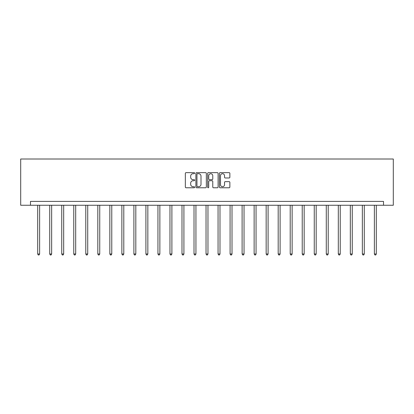 <?xml version="1.0" encoding="UTF-8"?>
<svg xmlns="http://www.w3.org/2000/svg" width="414" height="414" viewBox="0 0 414 414"><rect width="100%" height="100%" fill="white"/><g stroke="black" fill="none" stroke-linecap="round" stroke-linejoin="round"><path stroke-width="0.62" d="M194.668 173.171A0.528 0.528 0 0 0 194.14 172.643L186.098 172.643A0.756 0.756 0 0 0 185.343 173.399L185.343 187.014A0.756 0.756 0 0 0 186.098 187.775L194.14 187.775A0.528 0.528 0 0 0 194.668 187.242A0.528 0.528 0 0 0 194.14 186.714L193.1 186.714A2.422 2.422 0 0 1 190.678 184.292L190.678 183.159A2.422 2.422 0 0 1 193.1 180.737L194.14 180.737A0.528 0.528 0 0 0 194.668 180.209A0.528 0.528 0 0 0 194.14 179.676L193.1 179.676A2.422 2.422 0 0 1 190.678 177.254L190.678 176.121A2.422 2.422 0 0 1 193.1 173.699L194.14 173.699A0.528 0.528 0 0 0 194.668 173.171M229.113 177.973A0.756 0.756 0 0 0 229.868 177.218L229.868 173.399A0.756 0.756 0 0 0 229.113 172.643L220.186 172.643A0.756 0.756 0 0 0 219.425 173.399L219.425 187.014A0.756 0.756 0 0 0 220.186 187.775L229.113 187.775A0.756 0.756 0 0 0 229.868 187.014L229.868 182.403A0.756 0.756 0 0 0 229.113 181.642L225.288 181.642A0.756 0.756 0 0 0 224.533 182.403L224.533 184.691A2.023 2.023 0 0 1 222.509 186.714A2.023 2.023 0 0 1 220.486 184.691L220.486 175.722A2.023 2.023 0 0 1 222.509 173.699A2.023 2.023 0 0 1 224.533 175.722L224.533 177.218A0.756 0.756 0 0 0 225.288 177.973L229.113 177.973M383.509 205.256L393.3 205.256L393.3 159.012L20.7 159.012L20.7 205.256L383.509 205.256L383.509 201.406L30.491 201.406L30.491 205.256M206.338 173.399A0.756 0.756 0 0 0 205.582 172.643L196.655 172.643A0.756 0.756 0 0 0 195.9 173.399L195.9 187.014A0.756 0.756 0 0 0 196.655 187.775L205.582 187.775A0.756 0.756 0 0 0 206.338 187.014L206.338 173.399M208.418 172.643L217.345 172.643A0.756 0.756 0 0 1 218.1 173.399L218.1 187.014A0.756 0.756 0 0 1 217.345 187.775L213.526 187.775A0.756 0.756 0 0 1 212.77 187.014L212.77 181.492A0.756 0.756 0 0 0 212.015 180.737L209.479 180.737A0.756 0.756 0 0 0 208.723 181.492L208.723 187.242A0.528 0.528 0 0 1 208.19 187.775A0.528 0.528 0 0 1 207.662 187.242L207.662 173.399A0.756 0.756 0 0 1 208.418 172.643M197.488 173.699A0.528 0.528 0 0 0 196.955 174.232L196.955 186.186A0.528 0.528 0 0 0 197.488 186.714L198.585 186.714A2.422 2.422 0 0 0 201.002 184.292L201.002 176.121A2.422 2.422 0 0 0 198.585 173.699L197.488 173.699M212.77 175.764A2.023 2.023 0 0 0 210.747 173.74A2.023 2.023 0 0 0 208.723 175.764L208.723 178.92A0.756 0.756 0 0 0 209.479 179.676L212.015 179.676A0.756 0.756 0 0 0 212.77 178.92L212.77 175.764M37.695 205.256L37.695 253.989L39.625 253.989L39.625 205.256M39.625 253.989L39.045 254.988L38.274 254.988L37.695 253.989M49.721 205.256L49.721 253.989L51.646 253.989L51.646 205.256M51.646 253.989L51.067 254.988L50.296 254.988L49.721 253.989M61.743 205.256L61.743 253.989L63.673 253.989L63.673 205.256M63.673 253.989L63.094 254.988L62.323 254.988L61.743 253.989M73.77 205.256L73.77 253.989L75.695 253.989L75.695 205.256M75.695 253.989L75.12 254.988L74.349 254.988L73.77 253.989M85.791 205.256L85.791 253.989L87.721 253.989L87.721 205.256M87.721 253.989L87.142 254.988L86.371 254.988L85.791 253.989M97.818 205.256L97.818 253.989L99.743 253.989L99.743 205.256M99.743 253.989L99.169 254.988L98.397 254.988L97.818 253.989M109.839 205.256L109.839 253.989L111.77 253.989L111.77 205.256M111.77 253.989L111.19 254.988L110.419 254.988L109.839 253.989M121.866 205.256L121.866 253.989L123.791 253.989L123.791 205.256M123.791 253.989L123.217 254.988L122.446 254.988L121.866 253.989M133.893 205.256L133.893 253.989L135.818 253.989L135.818 205.256M135.818 253.989L135.238 254.988L134.467 254.988L133.893 253.989M145.914 205.256L145.914 253.989L147.839 253.989L147.839 205.256M147.839 253.989L147.265 254.988L146.494 254.988L145.914 253.989M157.941 205.256L157.941 253.989L159.866 253.989L159.866 205.256M159.866 253.989L159.286 254.988L158.515 254.988L157.941 253.989M169.963 205.256L169.963 253.989L171.893 253.989L171.893 205.256M171.893 253.989L171.313 254.988L170.542 254.988L169.963 253.989M181.989 205.256L181.989 253.989L183.914 253.989L183.914 205.256M183.914 253.989L183.335 254.988L182.564 254.988L181.989 253.989M194.011 205.256L194.011 253.989L195.941 253.989L195.941 205.256M195.941 253.989L195.361 254.988L194.59 254.988L194.011 253.989M206.037 205.256L206.037 253.989L207.963 253.989L207.963 205.256M207.963 253.989L207.383 254.988L206.617 254.988L206.037 253.989M218.059 205.256L218.059 253.989L219.989 253.989L219.989 205.256M219.989 253.989L219.41 254.988L218.639 254.988L218.059 253.989M230.086 205.256L230.086 253.989L232.011 253.989L232.011 205.256M232.011 253.989L231.436 254.988L230.665 254.988L230.086 253.989M242.107 205.256L242.107 253.989L244.037 253.989L244.037 205.256M244.037 253.989L243.458 254.988L242.687 254.988L242.107 253.989M254.134 205.256L254.134 253.989L256.059 253.989L256.059 205.256M256.059 253.989L255.485 254.988L254.713 254.988L254.134 253.989M266.161 205.256L266.161 253.989L268.086 253.989L268.086 205.256M268.086 253.989L267.506 254.988L266.735 254.988L266.161 253.989M278.182 205.256L278.182 253.989L280.107 253.989L280.107 205.256M280.107 253.989L279.533 254.988L278.762 254.988L278.182 253.989M290.209 205.256L290.209 253.989L292.134 253.989L292.134 205.256M292.134 253.989L291.554 254.988L290.783 254.988L290.209 253.989M302.23 205.256L302.23 253.989L304.161 253.989L304.161 205.256M304.161 253.989L303.581 254.988L302.81 254.988L302.23 253.989M314.257 205.256L314.257 253.989L316.182 253.989L316.182 205.256M316.182 253.989L315.603 254.988L314.831 254.988L314.257 253.989M326.279 205.256L326.279 253.989L328.209 253.989L328.209 205.256M328.209 253.989L327.629 254.988L326.858 254.988L326.279 253.989M338.305 205.256L338.305 253.989L340.23 253.989L340.23 205.256M340.23 253.989L339.651 254.988L338.88 254.988L338.305 253.989M350.327 205.256L350.327 253.989L352.257 253.989L352.257 205.256M352.257 253.989L351.677 254.988L350.906 254.988L350.327 253.989M362.353 205.256L362.353 253.989L364.279 253.989L364.279 205.256M364.279 253.989L363.704 254.988L362.933 254.988L362.353 253.989M374.375 205.256L374.375 253.989L376.305 253.989L376.305 205.256M376.305 253.989L375.726 254.988L374.955 254.988L374.375 253.989"/></g></svg>
